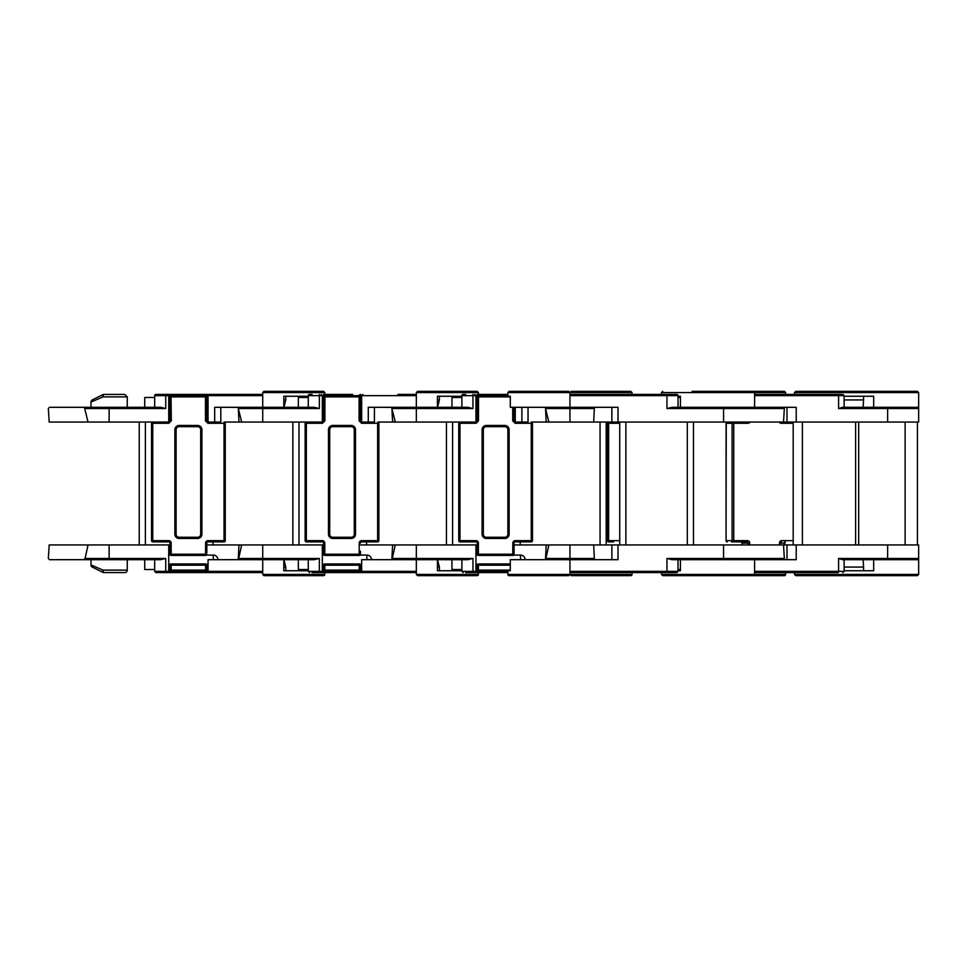<?xml version="1.0" encoding="UTF-8"?>
<svg xmlns="http://www.w3.org/2000/svg" width="967" height="967" viewBox="0 0 967 967"><rect width="100%" height="100%" fill="white"/><g stroke="black" fill="none" stroke-linecap="round" stroke-linejoin="round"><path stroke-width="1.45" d="M206.708 420.826L207.953 422.059L205.488 420.826L205.488 396.869L206.708 396.869L206.708 420.826L206.708 396.869A1.233 1.221 90 0 0 205.488 395.636L205.488 396.869L170.071 396.869L170.071 420.826L170.071 396.869A1.233 1.221 -90 0 1 171.304 395.636L205.741 395.66M168.826 422.059L170.071 420.826L168.826 423.28L152.75 423.28L152.75 540.638L168.729 540.638A2.454 2.454 0 0 1 171.183 543.103L171.183 554.2L205.596 554.2L205.596 543.103A2.454 2.454 0 0 1 208.05 540.638L224.03 540.638L224.03 422.059A1.233 1.233 0 0 1 225.263 423.28L225.263 540.638A1.233 1.233 0 0 1 224.03 541.871L208.05 541.871A1.233 1.233 0 0 0 206.829 543.103L206.829 552.701M201.91 429.735L200.677 429.735A3.07 3.07 0 0 0 197.606 426.665L179.173 426.665A3.07 3.07 0 0 0 176.103 429.735L176.103 534.195A3.07 3.07 0 0 0 179.173 537.265L197.606 537.265A3.07 3.07 0 0 0 200.677 534.195L200.677 429.735A3.07 3.07 0 0 0 197.606 426.665L197.606 425.432A4.303 4.303 0 0 1 201.91 429.735L201.91 534.195A4.303 4.303 0 0 1 197.606 538.486L179.173 538.486A4.303 4.303 0 0 1 174.87 534.195L174.87 429.735L176.103 429.735A3.07 3.07 0 0 1 179.173 426.665L179.173 425.432L197.606 425.432M205.488 420.826L207.953 423.28L207.953 422.059M205.596 555.421A1.233 1.233 0 0 0 206.829 554.2L205.596 554.2L205.596 555.421L171.183 555.421A1.233 1.233 0 0 1 169.962 554.2L169.962 543.103A1.233 1.233 0 0 0 168.729 541.871L152.75 541.871A1.233 1.233 0 0 1 151.529 540.638L151.529 423.28A1.233 1.233 0 0 1 152.75 422.059L152.75 423.28L151.529 423.28A1.233 1.233 0 0 1 152.75 422.059M238.317 408.618L238.994 422.059L224.03 422.059A1.233 1.233 0 0 1 225.263 423.28A1.233 1.233 0 0 0 224.03 422.059A1.233 1.233 0 0 1 225.263 423.28L207.953 423.28M206.829 551.154L206.829 543.103L205.596 543.103A2.454 2.454 0 0 1 208.05 540.638L208.05 541.871M206.829 564.293L206.829 570.748L206.829 564.293M169.962 570.119A1.233 1.16 180 0 0 171.183 571.279L171.183 571.981L205.596 571.981L205.596 571.279L171.183 571.279L171.183 570.119L205.596 570.119L205.596 565.187L171.183 565.187L171.183 570.119L169.962 570.748L169.962 565.985M169.962 565.187L171.183 565.187L171.183 563.954A1.233 1.233 0 0 0 169.962 565.187L169.962 564.293L169.962 565.187A1.233 1.233 0 0 1 171.183 563.954L205.596 563.954L205.596 565.187L206.829 565.187A1.233 1.233 0 0 0 205.596 563.954M169.962 552.701L169.962 551.154M171.183 543.103L169.962 543.103A1.233 1.233 0 0 0 168.729 541.871L168.729 540.638M152.75 541.871A1.233 1.233 0 0 1 151.529 540.638L152.75 540.638L152.75 541.871M262.734 572.597L209.283 572.597L208.05 571.364L208.05 559.688L262.734 559.688L262.734 558.467L319.34 558.467L319.34 571.364L308.28 571.364L308.28 559.688L283.935 559.688L285.773 567.061L283.802 567.061M263.967 575.667L262.734 574.434L324.791 574.434A1.233 1.233 0 0 1 323.57 575.667L263.967 575.667L323.57 575.667M91.007 559.688L91.007 564.933L103.046 570.131L127.257 570.131L127.257 559.688M91.007 564.933A2.454 2.454 0 0 0 92.361 567.133L102.768 572.331L92.361 567.133M103.046 570.131A2.454 0.749 116.6 0 0 102.768 572.331A2.454 2.454 0 0 0 103.868 572.597A2.454 0.822 -90 0 1 103.046 570.131M127.257 570.131A2.454 2.454 0 0 1 124.791 572.597L103.868 572.597A2.454 2.454 0 0 1 102.768 572.331A2.454 2.454 0 0 0 103.868 572.597A2.454 2.454 0 0 1 102.768 572.331M171.038 395.66L154.672 395.636L154.672 407.312L144.736 407.312L144.736 397.473L154.672 397.473L154.672 395.636A1.233 1.233 0 0 1 155.905 394.403L158.431 394.403M87.622 407.312L49.474 407.312L48.35 408.533L49.184 422.059L109.126 422.059L109.126 408.533L165.732 408.533L160.667 407.312L165.732 408.533L165.732 394.403L155.905 394.403L262.734 394.403M238.281 407.397L220.814 407.312L220.814 422.059L214.674 422.059L214.674 407.312L314.275 407.312L319.34 408.533L314.275 407.312M285.47 391.333L323.57 391.333L263.967 391.333L262.734 392.566L262.734 407.312L283.802 407.312L283.802 396.252L285.773 396.252L285.773 399.939L283.802 399.939M92.361 399.867L102.768 394.669L92.361 399.867A2.454 2.454 0 0 0 91.007 402.067L103.046 396.869L127.257 396.869L127.257 407.312M91.007 402.067L91.007 407.312M102.768 394.669A2.454 2.454 0 0 1 103.868 394.403A2.454 0.822 -90 0 0 103.046 396.869A2.454 0.749 -116.6 0 1 102.768 394.669A2.454 2.454 0 0 1 103.868 394.403L124.791 394.403L127.257 396.869M139.236 544.941L139.236 422.059M212.97 541.871L212.97 544.941M244.3 394.403L199.009 394.403L199.009 395.636M206.95 422.059L214.674 422.059M169.829 422.059L109.126 422.059M308.28 397.473L298.344 397.473L298.344 407.312L283.935 407.312L285.773 399.939M208.05 422.059L208.05 395.636L209.174 394.403M206.708 405.475L206.95 421.552M167.605 394.403L168.729 395.636L168.729 422.059M84.697 408.533L84.806 407.312L109.126 407.312L109.126 408.533L84.697 408.533L88.057 422.059M109.126 407.312L160.667 407.312M283.802 396.252L308.28 396.252M154.672 569.527L144.736 569.527L144.736 559.688L154.672 559.688L154.672 571.364L165.732 571.364L165.732 572.597L155.905 572.597L173.335 572.597L167.496 572.597L168.729 571.364L168.729 544.941L169.962 544.941M308.28 570.748L283.802 570.748L285.773 570.748L285.773 567.061M244.3 572.597L173.335 572.597L173.335 571.981M262.734 574.434L262.734 559.688L283.802 559.688L283.802 570.748M209.283 572.597L203.445 572.597L203.445 571.981M109.126 559.688L109.126 558.467L165.732 558.467L160.667 559.688L84.806 559.688L88.057 544.941L49.184 544.941L48.35 558.467L49.474 559.688L87.622 559.688M129.094 559.688L144.736 559.688M84.697 558.467L109.126 558.467L109.126 544.941L168.729 544.941M109.126 544.941L88.057 544.941M206.829 543.103L206.829 544.941L238.994 544.941L238.317 558.382M356.968 395.636L324.912 395.636A1.233 1.221 -90 0 0 323.679 396.869L323.679 420.826L323.679 396.869L324.912 396.869L324.912 420.826L322.446 422.059L323.679 420.826M360.316 420.826L361.561 422.059L359.095 420.826L359.095 396.869L360.316 396.869L360.316 420.826L360.316 396.869A1.233 1.221 90 0 0 359.095 395.636L359.095 396.869L324.912 396.869L324.912 395.636L359.349 395.66M355.518 534.195L354.285 534.195L354.285 429.735A3.07 3.07 0 0 0 351.214 426.665L332.781 426.665A3.07 3.07 0 0 0 329.711 429.735L329.711 534.195A3.07 3.07 0 0 0 332.781 537.265L351.214 537.265A3.07 3.07 0 0 0 354.285 534.195L354.285 429.735A3.07 3.07 0 0 0 351.214 426.665L351.214 425.432A4.303 4.303 0 0 1 355.518 429.735L355.518 534.195A4.303 4.303 0 0 1 351.214 538.486L332.781 538.486A4.303 4.303 0 0 1 328.478 534.195L328.478 429.735L329.711 429.735L329.711 534.195L328.478 534.195M322.446 422.059L322.446 423.28L306.358 423.28L306.358 540.638L322.337 540.638A2.454 2.454 0 0 1 324.791 543.103L324.791 554.2L359.204 554.2L359.204 543.103A2.454 2.454 0 0 1 361.658 540.638L377.638 540.638L377.638 422.059A1.233 1.233 0 0 1 378.871 423.28L378.871 540.638L378.871 423.28A1.233 1.233 0 0 0 377.638 422.059L477.045 422.059M359.095 420.826L361.561 423.28L361.561 422.059M305.137 423.28A1.233 1.233 0 0 1 306.358 422.059L306.358 423.28L305.137 423.28L305.137 540.638L305.137 423.28A1.233 1.233 0 0 1 306.358 422.059M360.437 551.154L360.437 554.2A1.233 1.233 0 0 1 359.204 555.421L324.791 555.421A1.233 1.233 0 0 1 323.57 554.2L323.57 543.103L323.57 555.082L323.57 553.39L323.57 554.2L324.791 554.2L324.791 555.421M360.437 553.39L360.437 552.701M323.57 565.187L324.791 565.187L324.791 563.954A1.233 1.233 0 0 0 323.57 565.187L323.57 570.748L323.57 565.187A1.233 1.233 0 0 1 324.791 563.954L359.204 563.954A1.233 1.233 0 0 1 360.437 565.187L360.437 570.748L359.204 570.119L359.204 565.187L324.791 565.187L324.791 570.119L359.204 570.119L359.204 571.279L324.791 571.279L324.791 571.981L359.204 571.981L359.204 571.279A1.233 1.16 180 0 0 360.437 570.119M322.337 540.638L322.337 541.871A1.233 1.233 0 0 1 323.57 543.103A1.233 1.233 0 0 0 322.337 541.871L306.358 541.871A1.233 1.233 0 0 1 305.137 540.638L306.358 540.638L306.358 541.871A1.233 1.233 0 0 1 305.137 540.638M378.871 540.638A1.233 1.233 0 0 1 377.638 541.871L377.638 540.638L378.871 540.638A1.233 1.233 0 0 1 377.638 541.871L361.658 541.871A1.233 1.233 0 0 0 360.437 543.103L359.204 543.103A2.454 2.454 0 0 1 361.658 540.638L361.658 541.871M416.342 572.597L362.891 572.597L361.658 571.364L361.658 559.688L416.342 559.688L416.342 558.467L472.948 558.467L472.948 571.364L461.888 571.364L461.888 559.688L437.543 559.688L439.393 567.061L437.41 567.061M417.575 575.667L416.342 574.434L478.399 574.434A1.233 1.233 0 0 1 477.178 575.667L417.575 575.667L477.178 575.667M397.908 572.597L321.104 572.597L326.943 572.597L324.791 572.597L324.791 574.434M298.344 407.312L308.28 407.312L308.28 395.636A1.233 1.233 0 0 1 309.513 394.403L312.039 394.403M391.889 407.397L374.422 407.312L374.422 422.059L368.282 422.059L368.282 407.312L467.883 407.312L472.948 408.533L467.883 407.312M439.078 391.333L477.178 391.333L417.575 391.333L416.342 392.566L416.342 407.312L437.41 407.312L437.41 396.252L439.393 396.252L439.393 399.939L437.41 399.939M292.844 544.941L292.844 422.059M366.578 541.871L366.578 544.941M397.908 394.403L416.342 394.403M324.646 395.66L324.646 395.636A1.233 1.221 -90 0 0 323.425 394.403L352.617 394.403L352.617 395.636L322.337 395.636L322.337 422.059L323.437 422.059M321.213 394.403L322.337 395.636L319.34 395.636L319.34 408.533L262.734 408.533L262.734 422.059L238.994 422.059M360.558 422.059L368.282 422.059M262.734 422.059L322.337 422.059M461.888 397.473L451.952 397.473L451.952 407.312L437.543 407.312L439.393 399.939M361.658 422.059L361.658 395.636L362.782 394.403M360.316 405.475L360.558 421.552M262.734 407.312L262.734 408.533L238.305 408.533L241.677 422.059M238.281 407.312L241.23 407.312M437.41 396.252L461.888 396.252M391.925 408.618L392.602 422.059M238.305 408.533L238.414 407.312M308.28 569.527L298.344 569.527L298.344 559.688M461.888 570.748L437.41 570.748L439.393 570.748L439.393 567.061M319.34 572.597L319.34 571.364L322.337 571.364L321.104 572.597L312.039 572.597M416.342 574.434L416.342 559.688L437.41 559.688L437.41 570.748M362.891 572.597L357.053 572.597L357.053 571.981M319.34 558.467L314.275 559.688L262.734 559.688M238.414 559.688L241.677 544.941L238.994 544.941M323.727 571.364L322.337 571.364L322.337 544.941L323.57 544.941M238.305 558.467L262.734 558.467L262.734 544.941L322.337 544.941M262.734 544.941L241.677 544.941M360.437 544.941L392.602 544.941L391.925 558.382M507.893 395.636L478.52 395.636A1.233 1.221 -90 0 0 477.287 396.869L477.287 420.826L477.287 396.869L478.52 396.869L478.52 420.826L476.054 422.059L477.287 420.826M513.924 420.826L513.924 407.312L513.924 420.826L515.169 422.059L512.703 420.826L512.703 407.312M509.125 429.735L507.893 429.735A3.07 3.07 0 0 0 504.822 426.665L486.389 426.665A3.07 3.07 0 0 0 483.319 429.735L483.319 534.195A3.07 3.07 0 0 0 486.389 537.265L504.822 537.265A3.07 3.07 0 0 0 507.893 534.195L507.893 429.735A3.07 3.07 0 0 0 504.822 426.665L504.822 425.432A4.303 4.303 0 0 1 509.125 429.735L509.125 534.195A4.303 4.303 0 0 1 504.822 538.486L486.389 538.486A4.303 4.303 0 0 1 482.086 534.195L482.086 429.735L483.319 429.735L483.319 534.195L482.086 534.195M476.054 422.059L476.054 423.28L459.966 423.28L459.966 540.638L475.945 540.638A2.454 2.454 0 0 1 478.399 543.103L478.399 554.2L512.812 554.2L512.812 543.103A2.454 2.454 0 0 1 515.266 540.638L531.246 540.638L531.246 422.059A1.233 1.233 0 0 1 532.479 423.28L532.479 540.638A1.233 1.233 0 0 1 531.246 541.871L515.266 541.871A1.233 1.233 0 0 0 514.045 543.103L514.045 554.2A1.233 1.233 0 0 1 512.812 555.421L478.399 555.421A1.233 1.233 0 0 1 477.178 554.2L477.178 543.103A1.233 1.233 0 0 0 475.945 541.871L459.966 541.871A1.233 1.233 0 0 1 458.745 540.638L458.745 423.28A1.233 1.233 0 0 1 459.966 422.059L459.966 423.28L458.745 423.28L458.745 540.638L459.966 540.638L459.966 541.871A1.233 1.233 0 0 1 458.745 540.638M512.703 420.826L515.169 423.28L515.169 422.059M514.045 553.39L514.045 552.701M510.298 565.187L478.399 565.187L478.399 570.119L477.178 570.748L477.178 565.187A1.233 1.233 0 0 1 478.399 563.954L510.298 563.954M477.178 555.082L477.178 554.2L477.178 555.082M478.399 543.103L477.178 543.103A1.233 1.233 0 0 0 475.945 541.871L475.945 540.638M571.183 575.667L569.95 574.434L568.729 575.667L509.125 575.667A1.233 1.233 0 0 1 507.893 574.434L632.007 574.434A1.233 1.233 0 0 1 630.786 575.667L571.183 575.667L630.786 575.667M451.952 407.312L461.888 407.312L461.888 395.636A1.233 1.233 0 0 1 463.12 394.403L465.647 394.403M528.03 407.312L528.03 422.059L521.89 422.059L521.89 407.312M446.452 544.941L446.452 422.059M520.186 541.871L520.186 544.941M507.893 394.403L506.225 394.403L507.893 394.403M478.254 395.66L478.254 395.636A1.233 1.221 -90 0 0 477.033 394.403L506.225 394.403L506.225 395.636M545.533 408.618L546.21 422.059L531.246 422.059A1.233 1.233 0 0 1 532.479 423.28L515.169 423.28M514.166 422.059L521.89 422.059M917.405 391.333L918.65 392.566L794.536 392.566L795.781 391.333L917.405 391.333L918.65 392.566L918.65 422.059L611.869 422.059L611.869 407.312L591.151 407.312M515.266 422.059L515.266 407.312M510.298 396.869L478.52 396.869L478.52 395.636L475.945 395.636L475.945 422.059M474.821 394.403L475.945 395.636L472.948 395.636L472.948 408.533L391.913 408.533L395.285 422.059M391.889 407.312L394.838 407.312M391.913 408.533L392.022 407.312M547.225 391.333L509.125 391.333L568.729 391.333L569.95 392.566L571.183 391.333L630.786 391.333L592.686 391.333M461.888 569.527L451.952 569.527L451.952 559.688M507.893 572.597L465.647 572.597M591.151 559.688L611.869 559.688L611.869 544.941L618.022 544.941L618.022 559.688L569.95 559.688L569.95 558.467L594.379 558.467M472.948 558.467L467.883 559.688L416.342 559.688M472.948 572.597L472.948 571.364L475.945 571.364L474.712 572.597M392.022 559.688L395.285 544.941L392.602 544.941M477.347 571.364L475.945 571.364L475.945 544.941L477.178 544.941M391.913 558.467L416.342 558.467L416.342 544.941L475.945 544.941M416.342 544.941L395.285 544.941M514.045 544.941L546.21 544.941L545.533 558.382M619.726 423.28L608.666 423.28L608.666 422.059A1.233 1.233 0 0 0 607.433 423.28L607.433 540.638A1.233 1.233 0 0 0 608.666 541.871L613.574 541.871M836.104 572.597L837.99 572.597A1.233 0.616 90 0 0 838.594 571.364L754.586 571.364L754.586 574.434L752.906 575.667L662.733 575.667L661.501 574.434L785.615 574.434A1.233 1.233 0 0 1 784.394 575.667L724.791 575.667M745.073 575.667L784.394 575.667M600.06 544.941L600.06 422.059M594.379 408.533L569.95 408.533L569.95 422.059L546.21 422.059M569.95 422.059L611.869 422.059M618.022 422.059L618.022 407.312L569.95 407.312L569.95 408.533L545.521 408.533L548.893 422.059M545.521 408.533L545.63 407.312M724.791 391.333L784.394 391.333L724.791 391.333M692.094 391.333L746.294 391.333M545.63 559.688L548.893 544.941L546.21 544.941M545.521 558.467L569.95 558.467L569.95 544.941L611.869 544.941M569.95 544.941L548.893 544.941M748.035 544.941L748.035 543.103L742.04 543.103L741.133 541.871L746.971 541.871L731.56 541.871M844.131 570.748L873.672 570.748L873.672 559.688L918.65 559.688L918.65 574.434L917.405 575.667L795.781 575.667L794.536 574.434L918.65 574.434L917.417 575.667L827.244 575.667M863.096 559.688L863.567 567.061L844.131 567.061M844.131 399.939L863.567 399.939L863.096 407.312L842.378 407.312L887.005 407.312A1.233 0.616 -90 0 1 887.621 408.533L887.621 422.059M863.567 396.252L863.567 399.939M905.136 422.059L905.136 544.941L905.136 422.059M917.417 422.059L917.417 544.941L917.417 422.059M918.65 395.636L918.65 407.312L873.672 407.312L873.672 396.252L844.131 396.252M794.536 392.566L794.536 394.403M835.125 575.667L917.405 575.667M863.567 570.748L863.567 567.061M794.536 574.434L794.536 572.597M838.594 558.467L887.621 558.467A1.233 0.616 90 0 1 887.005 559.688L842.378 559.688L838.594 558.467L838.594 571.364L844.131 571.364L844.131 559.688L856.593 559.688M917.417 559.688L918.65 558.467L918.65 544.941L887.621 544.941L887.621 558.467L918.65 558.467L918.65 571.364M747.95 422.059A1.233 0.616 90 0 1 748.567 423.28L733.748 423.28L733.748 540.638L747.588 540.638A2.454 2.127 90 0 1 749.715 543.103L749.715 544.941M778.822 422.059L780.671 423.28A1.233 0.616 -90 0 0 780.055 422.059M779.801 541.871L781.034 541.871A1.233 0.616 90 0 0 781.638 540.638A2.454 2.127 90 0 0 779.511 543.103L779.958 543.103M754.586 394.403L841.58 394.403M917.417 407.312L918.65 408.533L838.594 408.533L842.378 407.312M796.216 422.059L796.216 407.312L678.024 407.312L678.024 395.636A1.233 1.233 0 0 0 676.791 394.403L666.964 394.403L666.964 395.636L569.95 395.636L569.95 407.312L510.298 407.312L510.298 396.252L507.893 396.252L510.298 396.252M752.906 391.333L754.586 392.566L754.586 407.312M680.43 396.252L678.024 396.252L680.43 396.252L680.43 407.312M700.833 391.333L711.144 391.333M692.094 575.667L752.906 575.667M678.024 570.748L680.43 570.748L678.024 570.748M680.43 570.748L680.43 559.688L796.216 559.688L796.216 544.941L887.621 544.941M837.99 572.597L754.586 572.597M783.512 544.941L723.558 544.941L723.558 559.688L672.029 559.688L666.964 558.467L784.346 558.467L783.512 544.941L796.216 544.941M569.95 574.434L569.95 571.364L666.964 571.364L666.964 572.597L676.791 572.597L569.95 572.597M632.007 394.403L632.007 392.566L569.95 392.566L569.95 394.403L666.964 394.403M783.222 407.312L784.346 408.533L666.964 408.533L672.029 407.312L723.558 407.312L723.558 422.059M693.46 544.941L693.46 422.059M619.726 422.059L619.726 544.941M784.346 408.533L783.512 422.059M569.95 394.403L569.95 395.636M594.403 407.312L593.69 422.059M680.43 397.473L678.024 397.473M680.43 569.527L678.024 569.527M568.729 575.667L509.125 575.667M680.43 559.688L678.024 559.688L678.024 571.364L676.791 572.597M510.298 570.748L507.893 570.748L510.298 570.748L510.298 559.688L569.95 559.688L569.95 571.364M784.346 558.467L783.222 559.688M723.558 544.941L618.022 544.941M593.69 544.941L594.403 559.688M169.817 394.403A1.233 1.221 -90 0 1 171.038 395.636L171.304 420.826L170.071 420.826M168.826 423.28L171.304 420.826M174.87 429.735A4.303 4.303 0 0 1 179.173 425.432M200.677 534.195L201.91 534.195M174.87 534.195L176.103 534.195M224.03 541.871L224.03 540.638L225.263 540.638M169.962 554.2L171.183 554.2L171.183 555.421M205.596 570.119L205.596 571.279A1.233 1.16 180 0 0 206.829 570.119L205.596 570.119M179.173 538.486L179.173 537.265M197.606 537.265L197.606 538.486M157.512 571.364A1.233 0.919 90 0 0 158.431 572.597M145.376 422.059L145.376 544.941M262.734 395.636L205.741 395.636A1.233 1.221 -90 0 1 206.962 394.403M169.829 421.552L169.829 406.213M324.791 394.403L324.791 392.566L262.734 392.566M177.771 395.636L177.771 394.403M206.66 571.364L262.734 571.364M213.272 559.688L213.272 555.082L206.442 555.082M165.732 558.467L165.732 571.364L170.119 571.364M328.478 429.735A4.303 4.303 0 0 1 332.781 425.432L351.214 425.432M332.781 425.432L332.781 426.665A3.07 3.07 0 0 0 329.711 429.735M322.446 423.28L324.912 420.826M378.871 423.28L361.561 423.28M354.285 429.735L355.518 429.735M324.791 570.119L323.57 570.119A1.233 1.16 180 0 0 324.791 571.279L324.791 570.119M359.204 563.954L359.204 565.187L360.437 565.187M323.57 543.103L324.791 543.103M360.437 554.2L359.204 554.2L359.204 555.421M332.781 538.486L332.781 537.265M351.214 537.265L351.214 538.486M298.984 422.059L298.984 544.941M416.342 395.636L359.349 395.636A1.233 1.221 -90 0 1 360.57 394.403M323.437 421.552L323.437 406.213M478.399 394.403L478.399 392.566L416.342 392.566M319.34 394.403L319.34 395.636L308.28 395.636M331.379 395.636L331.379 394.403M360.268 571.364L416.342 571.364M366.88 559.688L366.88 555.082L360.05 555.082M326.943 572.597L326.943 571.981M507.893 571.279L478.399 571.279L478.399 571.981L507.893 571.981M482.086 429.735A4.303 4.303 0 0 1 486.389 425.432L504.822 425.432M486.389 425.432L486.389 426.665A3.07 3.07 0 0 0 483.319 429.735M476.054 423.28L478.52 420.826M458.745 423.28A1.233 1.233 0 0 1 459.966 422.059M507.893 534.195L509.125 534.195M531.246 541.871L531.246 540.638L532.479 540.638M515.266 541.871L515.266 540.638A2.454 2.454 0 0 0 512.812 543.103L514.045 543.103M477.178 570.119A1.233 1.16 180 0 0 478.399 571.279L478.399 570.119L510.298 570.119M478.399 563.954L478.399 565.187L477.178 565.187M477.178 554.2L478.399 554.2L478.399 555.421M514.045 554.2L512.812 554.2L512.812 555.421M486.389 538.486L486.389 537.265M504.822 537.265L504.822 538.486M452.592 422.059L452.592 544.941M514.166 407.312L514.166 421.552M477.045 421.552L477.045 406.213M416.342 407.312L416.342 422.059M472.948 394.403L472.948 395.636L461.888 395.636M484.987 395.636L484.987 394.403M520.488 559.688L520.488 555.082L513.658 555.082M480.551 572.597L480.551 571.981M606.2 422.059L606.2 544.941M785.615 394.403L785.615 392.566L661.501 392.566L661.501 394.403M784.225 544.941L784.225 543.103L780.127 543.103L780.127 544.941M784.225 543.103L784.225 543.103A1.233 1.064 -90 0 1 785.289 541.871L784.382 544.941M726.241 540.638A1.233 1.064 90 0 0 727.305 541.871A1.233 1.233 0 0 1 726.072 540.638L726.072 423.28A1.233 1.233 0 0 1 727.305 422.059A1.233 1.064 90 0 0 726.241 423.28L726.072 540.638L732.079 540.638L732.079 423.28L726.241 423.28M733.143 422.059A1.233 1.064 90 0 0 732.079 423.28L733.748 423.28A1.233 0.616 90 0 0 733.143 422.059M748.567 423.28L750.416 422.059M793.182 423.28L780.671 423.28M732.079 540.638L733.748 540.638A1.233 0.616 -90 0 1 733.143 541.871A1.233 1.064 90 0 1 732.079 540.638M779.511 544.941L779.511 543.103M781.638 540.638L793.182 540.638M742.04 544.941L742.04 543.103L742.197 544.941M741.133 541.871A1.233 1.064 -90 0 1 742.197 543.103M747.588 540.638A1.233 0.616 -90 0 1 746.971 541.871A1.233 1.064 -90 0 1 748.035 543.103L749.715 543.103M844.131 407.312L844.131 395.636L754.586 395.636M837.99 394.403A1.233 0.616 90 0 1 838.594 395.636L838.594 408.533M802.405 422.059L802.405 544.941M855.614 544.941L855.614 422.059M754.586 571.364L754.586 559.688M607.433 423.28L608.666 423.28L608.666 540.638L619.726 540.638M607.433 540.638L608.666 540.638L608.666 541.871M678.024 395.636L666.964 395.636L666.964 408.533M625.867 422.059L625.867 544.941M687.307 544.941L687.307 422.059M569.95 392.566L507.893 392.566L507.893 396.252M666.964 558.467L666.964 571.364L678.024 571.364M171.304 395.636A1.233 1.233 0 0 0 170.071 396.869M206.708 396.869A1.233 1.233 0 0 0 205.488 395.636M171.183 571.981L169.962 570.748M205.596 571.981L206.829 570.748M208.05 564.293L206.442 564.293M170.337 564.293L168.729 564.293M87.622 420.307L87.622 422.059M324.791 392.566L323.57 391.333M154.672 571.364L155.905 572.597M217.889 559.688A4.605 4.605 0 0 0 213.272 555.082M170.337 555.082L168.729 555.082M87.622 544.941L87.622 546.693M324.912 395.636A1.233 1.233 0 0 0 323.679 396.869M360.316 396.869A1.233 1.233 0 0 0 359.095 395.636M324.791 571.981L323.57 570.748M359.204 571.981L360.437 570.748M361.658 564.293L360.05 564.293M323.945 564.293L322.337 564.293M241.23 420.307L241.23 422.059M478.399 392.566L477.178 391.333M308.28 571.364L309.513 572.597M371.497 559.688A4.605 4.605 0 0 0 366.88 555.082M478.399 574.434L478.399 572.597M323.945 555.082L322.337 555.082M241.23 544.941L241.23 546.693M478.52 395.636A1.233 1.233 0 0 0 477.287 396.869M478.399 571.981L477.178 570.748M477.553 564.293L475.945 564.293M394.838 420.307L394.838 422.059M632.007 392.566L630.786 391.333M461.888 571.364L463.12 572.597M525.105 559.688A4.605 4.605 0 0 0 520.488 555.082M632.007 574.434L632.007 572.597M477.553 555.082L475.945 555.082M394.838 544.941L394.838 546.693M548.446 420.307L548.446 422.059M785.615 392.566L784.394 391.333M785.615 574.434L785.615 572.597M548.446 544.941L548.446 546.693M780.127 543.103L781.034 541.871M844.131 395.636L842.898 394.403M858.684 544.941L858.684 422.059M793.182 544.941L793.182 422.059M787.005 407.312L787.005 422.059M661.501 392.566L662.733 391.333M844.131 571.364L842.898 572.597M661.501 574.434L661.501 572.597M787.005 559.688L787.005 544.941M507.893 392.566L509.125 391.333M507.893 574.434L507.893 570.748"/></g></svg>
